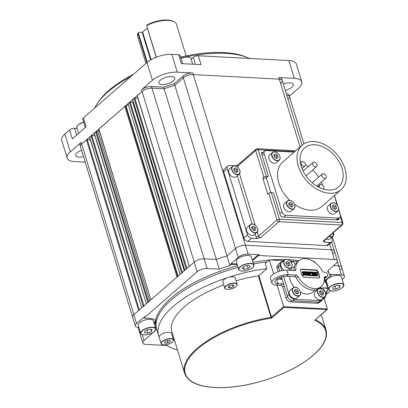 <?xml version="1.0" encoding="UTF-8"?>
<svg xmlns="http://www.w3.org/2000/svg" width="408" height="408" viewBox="0 0 408 408"><rect width="100%" height="100%" fill="white"/><g stroke="black" fill="none" stroke-linecap="round" stroke-linejoin="round"><path stroke-width="0.61" d="M189.286 266.342L137.139 95.778L142.045 91.402A7.395 2.983 -17 0 1 151.97 88.143L164.159 88.791L216.332 259.437A93.356 37.674 -17 0 1 226.976 255.944L235.528 248.487A7.395 2.983 -17 0 1 245.458 245.228L331.475 249.788A7.395 2.983 -17 0 1 334.453 251.195A7.395 2.983 -17 0 1 333.214 253.664M137.236 95.589L189.312 266.424M189.404 266.24L194.218 262.048A7.395 2.983 -17 0 1 204.143 258.789L216.332 259.437A93.356 37.674 -17 0 1 226.976 255.944L235.528 248.487A7.395 2.983 -17 0 1 245.458 245.228L331.475 249.788A7.395 2.983 -17 0 1 334.453 251.195L337.416 260.901A7.395 2.983 163 0 0 334.443 259.493L259.355 255.515A0.923 0.372 163 0 0 258.116 255.923L254.021 259.488A12.016 4.85 -17 0 1 252.496 260.641M151.475 86.527L163.664 87.169A93.356 37.674 -17 0 1 174.308 83.681L182.866 76.225A7.395 2.983 -17 0 1 192.79 72.966L177.261 72.145A18.488 7.461 163 0 0 152.449 80.284L141.55 89.786A7.395 2.983 -17 0 1 151.475 86.527L151.97 88.143L164.159 88.791A93.356 37.674 -17 0 1 174.803 85.297L229.939 265.649A93.356 37.674 163 0 0 219.3 269.142L207.111 268.495A7.395 2.983 163 0 0 197.181 271.754L144.478 317.674A0.923 0.372 163 0 0 144.325 317.985A0.923 0.372 163 0 0 144.697 318.158L150.526 318.47A12.016 4.85 -17 0 1 155.366 320.749A12.016 4.85 -17 0 1 154.265 323.865M163.664 87.169L164.159 88.791A93.356 37.674 -17 0 1 174.803 85.297L183.36 77.841A7.395 2.983 -17 0 1 193.285 74.582L279.301 79.142A7.395 2.983 -17 0 1 282.28 80.544A7.395 2.983 163 0 0 279.301 79.142L300.043 146.982M337.411 261.681L338.706 265.924L333.56 265.649L338.706 265.924A7.395 2.983 -17 0 1 341.685 267.327A7.395 2.983 -17 0 1 340.445 269.795M286.788 95.288A7.395 2.983 -17 0 1 289.512 96.681A7.395 2.983 163 0 0 286.788 95.288M138.042 327.415L139.832 333.26A7.395 2.983 -17 0 1 140.23 331.699A7.395 2.983 -17 0 0 139.832 333.26L142.8 342.965A7.395 2.983 163 0 0 145.778 344.372L166.811 345.484M144.325 317.985L144.075 317.174A0.923 0.372 -17 0 1 144.233 316.868L136.558 323.554A7.395 2.983 163 0 0 135.318 326.028L132.595 317.128A7.395 2.983 -17 0 1 133.834 314.66A7.395 2.983 -17 0 0 132.595 317.128L79.932 144.865A7.395 2.983 -17 0 1 81.172 142.392L81.666 144.009A7.395 2.983 163 0 0 80.427 146.482A7.395 2.983 -17 0 1 81.666 144.009L86.476 139.822L90.316 139.74M139.393 310.223L138.649 310.468L86.476 139.822M136.558 323.554L133.834 314.66L194.218 262.048A7.395 2.983 -17 0 1 204.143 258.789L151.97 88.143A7.395 2.983 163 0 0 142.045 91.402L81.666 144.009L133.834 314.66L138.649 310.468M137.904 98.277L134.808 98.114L186.879 268.439M184.681 270.356L132.534 99.792L134.808 98.114M186.976 268.76L186.232 269.005L134.064 98.353M132.631 99.603L184.804 270.254L186.232 269.005M141.698 307.805L89.556 137.241L91.826 135.563L94.921 135.726M89.648 137.057L141.724 307.887M141.821 307.703L143.254 306.454L91.081 135.808M143.999 306.209L143.254 306.454M146.304 303.792L94.161 133.227L95.686 131.794L97.966 131.631L149.695 300.839M94.253 133.044L146.329 303.873M146.426 303.69L147.859 302.44L95.686 131.794M148.604 302.195L147.859 302.44M97.966 131.631A94.651 38.194 -17 0 1 99.006 130.009M150.909 299.778L98.767 129.214L124.853 106.381L125.598 106.136L177.669 276.466M98.858 129.03L150.934 299.865M151.031 299.676L177.021 277.027L124.853 106.381M177.766 276.782L177.021 277.027M128.25 104.841A94.651 38.194 163 0 0 126.072 106.162L125.598 106.136M126.072 106.162L178.041 276.14M180.076 274.37L128.025 103.617L130.203 102.122L182.274 272.452M128.025 103.617L180.101 274.451M180.198 274.263L181.626 273.018L129.458 102.367M182.371 272.774L181.626 273.018M133.207 101.99A94.651 38.194 163 0 0 132.727 102.26L130.203 102.122M132.727 102.26L184.238 270.744M146.865 62.618L137.868 33.237A20.334 8.206 163 0 0 137.583 36.133L145.926 63.434M137.868 33.237L139.072 32.227L138.394 33.175L147.283 62.261M186.155 55.906L176.475 24.245A20.334 8.206 163 0 0 173.425 21.395A20.334 8.206 163 0 0 146.656 25.582L156.29 57.212M150.613 59.935L142.193 32.39L147.252 28.249M137.889 33.252L138.394 33.175M142.193 32.39L139.072 32.227M156.126 57.273L146.635 25.628M146.656 25.582L147.206 24.811A19.411 7.834 -17 0 1 172.431 20.986L173.425 21.395M171.411 76.556A8.318 3.356 163 0 0 162.68 78.622A8.318 3.356 163 0 0 158.85 82.997A8.318 3.356 163 0 0 162.2 84.578A8.318 3.356 163 0 0 170.932 82.513A8.318 3.356 163 0 0 174.762 78.132A8.318 3.356 163 0 0 171.411 76.556M81.564 150.215A8.318 3.356 163 0 0 75.633 155.509A8.318 3.356 163 0 0 78.984 157.09A8.318 3.356 163 0 0 83.513 156.58M285.279 90.352A8.318 3.356 163 0 0 293.316 84.415A8.318 3.356 163 0 0 289.966 82.834A8.318 3.356 163 0 0 283.33 83.992M249.569 58.472A87.812 35.435 163 0 0 247.85 57.712A87.812 35.435 163 0 0 225.67 53.346A87.812 35.435 163 0 0 180.892 57.997M180.617 57.1A85.961 34.69 -17 0 1 224.15 52.617A85.961 34.69 -17 0 1 245.866 56.896L247.85 57.712M130.942 76.49A87.812 35.435 163 0 0 97.124 103.795L98.313 102.005A85.961 34.69 -17 0 1 133.722 74.072M97.124 103.795A87.812 35.435 163 0 0 94.671 108.1M81.172 142.392L70.273 151.888A18.488 7.461 163 0 0 67.172 158.064L61.73 140.276A18.488 7.461 -17 0 1 64.831 134.094L69.595 129.943A3.698 1.494 -17 0 1 74.557 128.316L76.627 135.084M77.138 128.454L74.557 128.316M69.595 129.943L72.318 138.842L86.134 126.801L83.411 117.907L147.007 62.495A18.488 7.461 -17 0 1 171.824 54.351L178.612 54.708A3.698 1.494 -17 0 1 180.101 55.412L182.626 63.673M85.343 127.49L82.793 119.141A3.698 1.494 -17 0 1 83.411 117.907M67.172 158.064A18.488 7.461 163 0 0 74.618 161.578L85.211 162.139M195.463 64.357L193.331 57.38L191.158 59.272M178.612 54.708L181.331 63.607L201.011 64.648L198.293 55.753L288.895 60.552A18.488 7.461 -17 0 1 296.341 64.066L301.777 81.86A18.488 7.461 163 0 0 294.331 78.346L278.807 77.525A7.395 2.983 -17 0 1 281.785 78.928L302.053 145.228M193.331 57.38A3.698 1.494 -17 0 1 198.293 55.753M289.354 96.161L298.681 88.036A18.488 7.461 163 0 0 301.777 81.86M286.294 93.672A7.395 2.983 -17 0 1 289.022 95.059L303.924 143.82M288.272 99.149A7.395 2.983 163 0 0 289.512 96.681M281.041 83.018A7.395 2.983 163 0 0 282.28 80.544M174.308 83.681L174.803 85.297L183.36 77.841L238.252 257.387L230.576 264.073A0.923 0.372 -17 0 1 231.815 263.665L237.074 263.945M192.79 72.966L193.285 74.582A7.395 2.983 163 0 0 183.36 77.841L182.866 76.225M252.246 259.835A12.016 4.85 163 0 0 253.776 258.682L257.871 255.112A0.923 0.372 -17 0 1 259.111 254.704L248.176 254.128L193.285 74.582L279.301 79.142L278.807 77.525M287.441 259.519A87.812 35.435 -17 0 1 288.721 259.58A87.812 35.435 -17 0 1 298.906 260.666M267.026 261.951A87.812 35.435 163 0 0 253.506 263.95A87.812 35.435 -17 0 1 267.026 261.951M238.134 267.413A87.812 35.435 163 0 0 156.631 329.225A87.812 35.435 -17 0 1 171.35 299.88A87.812 35.435 -17 0 1 238.134 267.413M248.176 254.128A7.395 2.983 163 0 0 238.252 257.387M135.318 326.028A7.395 2.983 163 0 0 138.297 327.43L138.934 327.466M154.02 323.054A12.016 4.85 163 0 0 155.198 320.362M342.23 279.511L343.169 278.695A7.395 2.983 163 0 0 344.408 276.221A7.395 2.983 163 0 0 341.43 274.819L330.495 274.237A0.923 0.372 -17 0 1 330.868 274.416L331.112 275.221A0.923 0.372 163 0 0 330.74 275.048L329.486 274.982A93.356 37.674 163 0 0 329.384 274.64A93.356 37.674 163 0 0 327.624 270.825L336.177 263.369A7.395 2.983 163 0 0 337.416 260.901M341.43 274.819L338.706 265.924A7.395 2.983 -17 0 1 341.685 267.327L344.408 276.221M207.111 268.495L204.143 258.789L216.332 259.437L219.3 269.142M152.454 332.816A93.356 37.674 163 0 0 152.597 333.04L144.039 340.496A7.395 2.983 163 0 0 142.8 342.965M326.221 294.479L330.536 290.725M326.451 284.009A12.016 4.85 163 0 0 327.257 284.269M325.431 280.668A12.016 4.85 -17 0 1 326.864 279.098L330.959 275.533A0.923 0.372 163 0 0 331.112 275.221M253.776 258.682L254.021 259.488M231.815 263.665L232.06 264.476A0.923 0.372 163 0 0 230.821 264.879L229.939 265.649M159.212 337.314A87.812 35.435 -17 0 1 158.61 335.692L156.136 327.604A87.812 35.435 -17 0 1 237.64 265.797M253.011 262.334A87.812 35.435 -17 0 1 269.193 260.064M270.275 259.967A87.812 35.435 -17 0 1 285.692 259.457M237.318 264.751L232.06 264.476M327.502 285.08A12.016 4.85 -17 0 1 326.691 284.815M223.824 284.871A73.945 29.84 163 0 0 184.263 306.928A73.945 29.84 163 0 0 171.865 331.638L184.574 373.208A73.945 29.84 -17 0 1 196.972 348.498A73.945 29.84 -17 0 1 271.019 317.419L258.31 275.849L258.866 275.619L271.748 318.056L271.019 317.419L283.652 306.668L277.073 285.151M158.61 335.692A87.812 35.435 -17 0 1 173.329 306.352A87.812 35.435 -17 0 1 266.837 268.673L258.866 275.619M273.64 273.931L269.356 259.921L265.251 263.497L266.837 268.673M324.289 279.873A87.812 35.435 -17 0 1 326.553 284.345A87.812 35.435 -17 0 1 326.961 286.028M327.002 291.195A87.812 35.435 -17 0 1 324.314 298.926M269.356 259.921L283.805 260.686M290.037 261.018L298.013 261.441M315.302 319.765L327.389 308.983L323.916 297.631M321.193 288.716L320.683 287.048M283.927 307.443L271.748 318.056A73.389 29.616 163 0 0 197.559 349.008A73.389 29.616 163 0 0 214.812 387.478A73.389 29.616 163 0 0 313.319 355.144A73.389 29.616 163 0 0 314.609 320.326L327.175 309.499L283.927 307.443L283.652 306.668L327.389 308.983M177.454 349.916A87.812 35.435 -17 0 1 165.75 344.791M258.31 275.849A73.945 29.84 163 0 0 236.115 280.811M268.153 176.333L266.103 178.118A0.923 0.627 -131.1 0 1 265.746 178.23L267.791 176.445A0.923 0.627 48.9 0 0 268.153 176.333A0.923 0.627 48.9 0 0 268.27 175.675L261.594 153.841A1.846 1.255 -131.1 0 1 261.839 152.521A1.846 1.255 -131.1 0 1 262.558 152.296L261.518 153.204M338.742 218.525A1.846 1.255 -131.1 0 1 337.742 219.938L282.341 217A1.846 1.255 -131.1 0 1 280.388 215.307L273.712 193.469A0.923 0.627 48.9 0 0 272.738 192.622L271.279 192.545L279.439 219.234A1.846 1.132 93 0 1 278.909 221.743L260.488 237.793L256.938 238.547L251.445 238.257L247.865 241.378A3.698 2.509 -131.1 0 1 243.959 237.992L223.686 171.671A3.698 2.509 -131.1 0 1 224.171 169.04L227.751 165.918A3.698 2.509 48.9 0 0 227.266 168.55L223.686 171.671M234.682 165.781A3.698 2.509 -131.1 0 1 234.687 165.76L229.194 165.47A3.698 2.509 48.9 0 0 227.751 165.918M243.959 237.992L247.539 234.87L227.266 168.55M247.539 234.87A3.698 2.509 48.9 0 0 251.445 238.257M331.515 237.441L332.102 239.348A3.698 2.509 48.9 0 1 331.612 241.985A3.698 2.509 48.9 0 1 330.174 242.429L324.681 242.138L323.177 241.113A1.846 1.255 48.9 0 0 323.901 240.888L323.881 240.904M331.612 241.985L328.032 245.106A3.698 2.509 -131.1 0 1 326.594 245.55L247.865 241.378M338.686 209.217L342.873 222.906A1.846 0.745 -17 0 0 342.128 222.554L279.439 219.234A1.846 0.745 163 0 0 276.955 220.045L268.796 193.356A1.846 0.745 -17 0 1 271.279 192.545M234.687 165.76L237.369 165.281M268.796 193.356L267.775 194.249L262.829 178.077L263.854 177.184L255.694 150.496L237.272 166.546A1.846 0.745 -17 0 1 237.084 166.688M267.791 176.445L266.332 176.368A1.846 0.745 163 0 0 263.854 177.184M265.746 178.23L262.829 178.077M263.145 152.332L262.558 152.296M320.836 288.624L320.423 287.273M281.484 276.899L287.334 296.024A5.176 3.514 48.9 0 0 292.801 300.767L318.75 302.144A5.176 3.514 48.9 0 0 320.765 301.517L322.509 300.002A5.176 3.514 -131.1 0 1 320.489 300.63L318.75 302.144M292.801 300.767L294.54 299.253A5.176 3.514 -131.1 0 1 289.073 294.51L283.54 276.415M281.775 270.632L280.27 265.715A5.176 3.514 -131.1 0 1 280.954 262.028L279.215 263.548A5.176 3.514 48.9 0 0 278.531 267.23L279.73 271.157M280.954 262.028A5.176 3.514 -131.1 0 1 282.968 261.406L282.979 261.406M305.959 271.968A14.051 9.537 -131.1 0 1 306.25 272.192M294.54 299.253L320.489 300.63M323.406 298.08A5.176 3.514 -131.1 0 1 322.509 300.002M295.372 264.358L293.464 261.962L290.776 261.819M294.556 266.291L292.123 268.408A15.713 10.669 48.9 0 0 290.542 270.351M289.41 276.354A15.713 10.669 48.9 0 0 294.382 287.242M300.553 292.205A15.713 10.669 48.9 0 0 306.648 294.005A15.713 10.669 48.9 0 0 312.768 292.103L315.2 289.986M324.253 277.812A17.1 11.608 -131.1 0 1 321.305 286.508A17.1 11.608 -131.1 0 1 314.645 288.578A17.1 11.608 -131.1 0 1 298.029 276.425A1.846 1.255 48.9 0 0 296.233 275.109L288.237 274.686L286.498 276.201A7.665 3.091 163 0 0 278.45 278.103A7.665 3.091 163 0 0 274.926 282.137A7.665 3.091 163 0 0 278.011 283.596L276.272 285.11A10.807 4.361 -17 0 1 271.917 283.06A10.807 4.361 -17 0 1 276.894 277.369A10.807 4.361 -17 0 1 288.237 274.686L286.855 270.157L294.851 270.58A1.846 1.255 48.9 0 0 295.57 270.356A1.846 1.255 48.9 0 0 295.887 269.418A17.1 11.608 -131.1 0 1 298.835 260.722A17.1 11.608 -131.1 0 1 322.111 270.805A1.846 1.255 48.9 0 0 323.906 272.121L324.906 272.172A2.586 1.76 -131.1 0 1 327.354 273.89A2.586 1.76 -131.1 0 1 327.298 276.389A2.586 1.76 -131.1 0 1 326.288 276.7L325.288 276.65A1.846 1.255 48.9 0 0 324.569 276.874A1.846 1.255 48.9 0 0 324.253 277.812M321.305 286.508L319.561 288.022A17.1 11.608 -131.1 0 1 312.905 290.093A17.1 11.608 -131.1 0 1 296.29 277.94A1.846 1.255 48.9 0 0 294.494 276.624L286.498 276.201M313.798 272.845L314.094 273.824L312.982 273.763L312.793 272.09L311.732 272.034L312.941 274.921L312.824 275.619L313.89 275.675L313.048 273.998L314.165 274.054L314.339 275.696L315.404 275.752L314.854 275.023L314.308 272.172L313.247 272.116L313.798 272.845L313.762 273.804M313.125 274.237L314.165 274.054M312.059 272.289L311.472 272.258L312.686 275.145L312.569 275.839L313.706 275.665M313.635 275.895L313.89 275.675M312.686 275.145L312.941 274.921M312.023 272.988L312.278 272.763M307.943 273.396L309.942 275.757L310.284 275.538L309.386 272.61L309.504 271.917L308.652 271.871L309.764 274.446L307.561 271.815L306.938 271.779L307.403 272.228L308.035 275.364L308.887 275.41L307.693 272.575L310.202 275.533M307.229 272.034L306.724 272.141L307.147 272.447L307.892 274.89L308.147 274.671M307.147 272.447L307.403 272.228M308.963 272.126L308.438 272.228L308.943 272.825L309.198 272.6M308.708 272.345L308.968 272.121M303.098 275.395L302.634 274.232L302.889 274.013L303.19 275.257M303.246 275.216L303.868 275.436L304.628 274.982L304.475 273.875L302.833 272.223L303.042 271.748L304.087 272.712L303.557 271.641M303.475 275.324L304.123 275.211M302.787 271.973L303.741 272.926L303.996 272.707M303.741 272.926L304.087 272.712M316.124 269.958L301.543 269.183A1.846 1.255 48.9 0 0 300.824 269.408A1.846 1.255 48.9 0 0 300.579 270.723L302.063 275.579A1.846 1.255 48.9 0 0 304.016 277.272L318.597 278.047A1.846 1.255 48.9 0 0 319.316 277.822A1.846 1.255 48.9 0 0 319.561 276.507L318.077 271.651A1.846 1.255 48.9 0 0 316.124 269.958L315.817 270.224L301.237 269.453A1.846 1.255 48.9 0 0 300.686 269.56M319.148 277.935A1.846 1.255 48.9 0 0 319.25 276.772L317.771 271.917A1.846 1.255 48.9 0 0 315.817 270.224M301.543 269.183L301.237 269.453M324.284 278.205L324.549 278.215A2.586 1.76 -131.1 0 0 325.559 277.904L327.298 276.389M294.117 270.54A17.1 11.608 -131.1 0 1 297.095 262.237L298.835 260.722M306.637 269.739A15.713 10.669 48.9 0 0 306.199 269.433M276.272 285.11L280.791 285.35A1.846 1.255 -131.1 0 1 282.744 287.043L286.079 297.962A4.253 2.887 48.9 0 0 290.572 301.864L317.251 303.277A4.253 2.887 48.9 0 0 318.908 302.762L319.714 302.058M280.791 285.35L282.53 283.835L278.011 283.596L276.67 279.205M282.53 283.835A1.846 1.255 -131.1 0 1 283.79 284.442M295.132 264.053L295.54 264.078M282.071 278.817A1.846 1.255 -131.1 0 1 281.867 279.082A1.846 1.255 -131.1 0 1 281.148 279.307L276.843 279.077M278.531 264.517L277.593 265.333A4.253 2.887 48.9 0 0 277.032 268.362L278.057 271.718M279.822 277.481L280.362 279.266M286.855 270.157A10.807 4.361 163 0 0 275.507 272.84A10.807 4.361 163 0 0 270.535 278.531L271.917 283.06M305.475 273.727L305.179 271.687L304.113 271.631L305.704 274.961L306.5 275.339L307.107 275.028L306.694 271.769L305.842 271.723L306.393 272.452L306.944 274.895L306.515 275.114L305.959 274.808L305.475 273.727M306.179 271.978L305.628 272.08L306.632 274.309L306.887 274.084M306.133 272.677L306.393 272.452M304.042 271.866L305.449 275.186L306.245 275.563L306.852 275.252L307.051 274.008M304.807 273.901L305.062 273.676M305.449 275.186L305.704 274.961M303.899 271.988L304.154 271.764M304.133 272.065L304.388 271.84M309.8 272.753L310.544 272.146L311.768 273.171L311.365 271.957L310.427 271.912L309.682 272.381L309.733 273.732L310.514 275.084L312.028 275.482L312.253 274.849L311.574 275.349L310.763 274.88L310.055 272.534L310.544 272.146L310.055 272.534M310.192 275.242L311.284 275.828L311.544 275.604M310.259 275.308L310.411 274.982M310.289 272.371L311.421 273.411L311.768 273.171M311.421 273.411L311.676 273.192M316.812 273.003L317.363 275.446L316.934 275.665L316.379 275.359L315.894 274.283L315.598 272.238L314.532 272.182L316.129 275.517L316.919 275.89L317.531 275.584L317.113 272.32L316.261 272.274L316.812 273.003L316.557 273.227L317.108 275.67L316.679 275.89L315.92 275.247M316.19 272.508L316.598 272.529M316.047 272.631L316.302 272.411M314.624 272.677L314.879 272.452L314.318 272.539L314.828 273.136L315.083 272.911M316.343 272.753L316.557 273.227M316.705 273.115L316.899 272.677M314.828 273.136L315.874 275.737L316.664 276.114L317.271 275.803M312.074 275.15L311.727 275.456M311.284 275.828L312.115 275.196M311.029 272.177L310.172 272.131L309.427 272.605L309.56 274.207M311.493 273.35L311.222 272.519M306.632 274.309L306.689 275.12L306.26 275.334L305.674 274.992M306.286 272.564L306.479 272.126M303.792 275.201L303.251 274.931M302.976 271.84L302.231 271.993L302.252 272.626L303.94 274.38L304.057 275.053M303.868 275.436L304.388 275.176M308.943 272.825L309.254 273.839M309.545 274.186L309.06 272.386M307.892 274.89L307.78 275.589L308.632 275.63L308.04 274.768M313.574 272.371L312.992 272.34L313.538 273.069M313.91 274.278L314.084 275.92L315.149 275.976L314.798 275.706M313.594 275.762L313.288 275.619M303.481 271.718L302.486 271.774L302.507 272.406L304.195 274.156L304.312 274.834L303.506 274.706L302.889 274.013M303.353 275.171L303.731 275.099M313.732 141.51A29.58 20.079 48.9 0 0 302.211 145.09A29.58 20.079 48.9 0 0 301.563 173.63A29.58 20.079 48.9 0 0 329.552 193.27A29.58 20.079 48.9 0 0 341.073 189.689A29.58 20.079 48.9 0 0 341.72 161.15A29.58 20.079 48.9 0 0 313.732 141.51M302.211 145.09L282.764 162.032A29.58 20.079 48.9 0 0 289.833 200.425M294.469 204.25A29.58 20.079 48.9 0 0 310.111 210.212A29.58 20.079 48.9 0 0 321.626 206.632L341.073 189.689M305.48 164.745A25.883 17.57 -131.1 0 1 308.356 166.489M312.757 170.009A25.883 17.57 -131.1 0 1 318.673 177.077M321.371 182.085A25.883 17.57 -131.1 0 1 322.524 185.145M328.567 190.036A25.883 17.57 48.9 0 0 338.645 186.905A25.883 17.57 48.9 0 0 339.211 161.93A25.883 17.57 48.9 0 0 314.716 144.748A25.883 17.57 48.9 0 0 304.638 147.88A25.883 17.57 48.9 0 0 304.072 172.849A25.883 17.57 48.9 0 0 328.567 190.036M317.103 165.832A2.774 1.882 48.9 0 0 315.797 162.833A2.774 1.882 48.9 0 0 313.018 162.43A2.774 1.882 48.9 0 0 312.574 163.205A2.774 1.882 48.9 0 0 313.874 166.204A2.774 1.882 48.9 0 0 316.659 166.612A2.774 1.882 48.9 0 0 317.103 165.832M323.508 189.021L323.422 189.103A2.774 1.882 48.9 0 0 323.508 189.021A2.774 1.882 48.9 0 0 323.212 185.819A2.774 1.882 48.9 0 0 319.867 184.839A2.774 1.882 48.9 0 0 319.974 187.782M324.834 178.459A2.774 1.882 48.9 0 0 325.916 178.128A2.774 1.882 48.9 0 0 325.977 175.45A2.774 1.882 48.9 0 0 323.355 173.609A2.774 1.882 48.9 0 0 322.274 173.946A2.774 1.882 48.9 0 0 322.213 176.618A2.774 1.882 48.9 0 0 324.834 178.459M304.694 162.787A2.774 1.882 48.9 0 0 301.354 161.813A2.774 1.882 48.9 0 0 301.65 165.016A2.774 1.882 48.9 0 0 304.995 165.99A2.774 1.882 48.9 0 0 304.694 162.787M294.188 152.082L266.062 150.593A3.698 2.509 48.9 0 0 264.624 151.042A3.698 2.509 48.9 0 0 264.139 153.673L281.938 211.905A3.698 2.509 48.9 0 0 285.845 215.291L338.329 218.076A3.698 2.509 48.9 0 0 339.772 217.627A3.698 2.509 48.9 0 0 340.257 214.996L338.615 209.615M266.312 177.735L270.841 192.556M337.197 204.974L334.32 195.575M305.939 175.797A2.774 1.882 48.9 0 0 306.423 175.527L316.659 166.612M257.31 227.802A5.085 3.453 -131.1 0 1 256.984 232.305C259.692 230.438 256.168 223.946 252.343 224.002L250.308 224.64L247.34 227.225A5.085 3.453 48.9 0 0 247.228 232.132A5.085 3.453 48.9 0 0 252.037 235.508A5.085 3.453 48.9 0 0 254.016 234.891L256.984 232.305A5.085 3.453 -131.1 0 1 255.005 232.917A5.085 3.453 -131.1 0 1 250.196 229.546A5.085 3.453 -131.1 0 1 250.308 224.64A5.085 3.453 -131.1 0 1 252.287 224.023A5.085 3.453 -131.1 0 1 254.811 224.936M254.536 230.642L253.873 228.475L251.629 227.276M252.292 229.449L254.459 230.704L255.913 229.638L255.204 227.317L253.036 226.063L251.583 227.123L252.292 229.449M251.71 227.22L253.036 226.063M253.873 228.475L255.204 227.317M240.042 270.606A7.859 3.172 -17 0 1 238.762 269.464C239.057 270.392 240.144 270.917 242.015 271.055C247.472 271.651 255.423 266.587 253.786 264.869L251.364 256.943A7.859 3.172 163 0 0 248.202 255.454A7.859 3.172 163 0 0 239.955 257.402A7.859 3.172 163 0 0 236.339 261.538L238.762 269.464A7.859 3.172 -17 0 1 242.377 265.327A7.859 3.172 -17 0 1 250.624 263.379A7.859 3.172 -17 0 1 253.786 264.869A7.859 3.172 -17 0 1 253.363 266.531M242.26 268.199L243.979 269.372L248.044 268.505L250.385 266.46L248.666 265.287L244.606 266.154L242.26 268.199M243.336 267.26L243.979 269.372M247.156 265.608L248.044 268.505M239.506 169.57A5.085 3.453 -131.1 0 1 239.185 174.073C241.888 172.212 238.364 165.714 234.544 165.77L232.504 166.408L229.536 168.994A5.085 3.453 48.9 0 0 229.424 173.9A5.085 3.453 48.9 0 0 234.238 177.276A5.085 3.453 48.9 0 0 236.217 176.659L239.185 174.073A5.085 3.453 -131.1 0 1 237.201 174.69A5.085 3.453 -131.1 0 1 232.392 171.314A5.085 3.453 -131.1 0 1 232.504 166.408A5.085 3.453 -131.1 0 1 234.483 165.791M236.737 172.416L236.074 170.248L233.825 169.05M234.488 171.217L236.655 172.472L238.114 171.406L237.405 169.085L235.238 167.831L233.779 168.897L234.488 171.217M233.906 168.989L235.238 167.831M236.074 170.248L237.405 169.085M326.043 239.022A5.085 3.453 48.9 0 0 327.848 239.522A5.085 3.453 48.9 0 0 329.832 238.91L332.8 236.324A5.085 3.453 -131.1 0 1 330.817 236.936A5.085 3.453 -131.1 0 1 329.011 236.436M294.377 204.184A5.085 3.453 -131.1 0 1 294.056 208.687C296.759 206.82 293.235 200.328 289.415 200.379L287.375 201.016L284.407 203.602A5.085 3.453 48.9 0 0 284.294 208.508A5.085 3.453 48.9 0 0 289.109 211.885A5.085 3.453 48.9 0 0 291.088 211.273L294.056 208.687A5.085 3.453 -131.1 0 1 292.072 209.299A5.085 3.453 -131.1 0 1 287.263 205.923A5.085 3.453 -131.1 0 1 287.375 201.016A5.085 3.453 -131.1 0 1 289.354 200.404M291.608 207.024L290.945 204.857L288.696 203.658M288.65 203.505L289.359 205.826L291.526 207.085L292.985 206.02L292.276 203.699L290.108 202.439L288.65 203.505M288.777 203.602L290.108 202.439M290.945 204.857L292.276 203.699M279.541 155.657A5.085 3.453 -131.1 0 1 279.22 160.16C281.923 158.294 278.399 151.802 274.579 151.858L272.539 152.495L269.571 155.081A5.085 3.453 48.9 0 0 269.459 159.982A5.085 3.453 48.9 0 0 274.273 163.358A5.085 3.453 48.9 0 0 276.252 162.746L279.22 160.16A5.085 3.453 -131.1 0 1 277.236 160.772A5.085 3.453 -131.1 0 1 272.427 157.396A5.085 3.453 -131.1 0 1 272.539 152.495A5.085 3.453 -131.1 0 1 274.518 151.878A5.085 3.453 -131.1 0 1 277.042 152.791M273.814 154.979L274.523 157.299L276.69 158.559L278.149 157.493L277.44 155.173L275.272 153.918L273.814 154.979M276.772 158.498L276.109 156.33L273.86 155.132M273.941 155.076L275.272 153.918M276.109 156.33L277.44 155.173M338.115 206.499A5.085 3.453 -131.1 0 1 337.793 211.002C340.496 209.136 336.972 202.643 333.152 202.7L331.112 203.337L328.144 205.923A5.085 3.453 48.9 0 0 328.032 210.829A5.085 3.453 48.9 0 0 332.846 214.205A5.085 3.453 48.9 0 0 334.825 213.588L337.793 211.002A5.085 3.453 -131.1 0 1 335.815 211.619A5.085 3.453 -131.1 0 1 331 208.243A5.085 3.453 -131.1 0 1 331.112 203.337A5.085 3.453 -131.1 0 1 333.091 202.72A5.085 3.453 -131.1 0 1 335.616 203.633M335.345 209.345L334.682 207.177L332.433 205.979M333.096 208.146L335.264 209.401L336.722 208.335L336.014 206.014L333.846 204.76L332.387 205.826L333.096 208.146M332.515 205.918L333.846 204.76M334.682 207.177L336.014 206.014M325.416 296.07A5.085 3.453 -131.1 0 1 324.829 296.84L325.436 296.04C327.532 292.587 320.78 286.304 318.148 289.17L315.18 291.761A5.085 3.453 48.9 0 0 314.594 292.526A5.085 3.453 48.9 0 0 316.404 298.365A5.085 3.453 48.9 0 0 321.861 299.426L324.829 296.84A5.085 3.453 -131.1 0 1 319.372 295.78A5.085 3.453 -131.1 0 1 317.562 289.94A5.085 3.453 -131.1 0 1 318.148 289.17A5.085 3.453 -131.1 0 1 322.651 289.471M322.223 295.05L321.999 293.413L319.954 291.817L319.627 291.939M321.285 290.654L319.541 291.317L319.852 293.576L321.897 295.178L323.641 294.515L323.33 292.255L321.285 290.654L319.954 291.817M321.999 293.413L323.33 292.255M300.074 291.006A5.085 3.453 -131.1 0 1 299.752 295.509C302.455 293.648 298.931 287.15 295.111 287.207L293.072 287.844L290.103 290.43A5.085 3.453 48.9 0 0 289.991 295.336A5.085 3.453 48.9 0 0 294.805 298.712A5.085 3.453 48.9 0 0 296.784 298.095L299.752 295.509A5.085 3.453 -131.1 0 1 297.774 296.126A5.085 3.453 -131.1 0 1 292.959 292.75A5.085 3.453 -131.1 0 1 293.072 287.844A5.085 3.453 -131.1 0 1 295.05 287.227M297.305 293.852L296.642 291.684L294.392 290.486M294.346 290.333L295.055 292.653L297.223 293.908L298.681 292.842L297.973 290.522L295.805 289.267L294.346 290.333M294.474 290.425L295.805 289.267M296.642 291.684L297.973 290.522M291.567 263.185A5.085 3.453 -131.1 0 1 291.246 267.689A5.085 3.453 -131.1 0 1 285.35 266.174A5.085 3.453 -131.1 0 1 284.565 260.024L281.596 262.609A5.085 3.453 48.9 0 0 282.382 268.76A5.085 3.453 48.9 0 0 284.203 270.239M286.676 264.976L288.864 266.087L290.2 264.879L289.343 262.558L287.15 261.441L285.814 262.655L286.676 264.976M288.833 266.072L290.2 264.879M288.869 266.036L288.012 263.716L289.343 262.558M288.012 263.716L285.855 262.619M142.01 334.463A7.859 3.172 -17 0 1 140.729 333.321C141.091 336.182 150.817 334.881 154.413 331.485L155.754 328.726L153.331 320.8A7.859 3.172 163 0 0 147.65 319.444A7.859 3.172 163 0 0 139.623 322.769A7.859 3.172 163 0 0 138.302 325.395L140.729 333.321A7.859 3.172 -17 0 1 142.045 330.694A7.859 3.172 -17 0 1 150.073 327.369A7.859 3.172 -17 0 1 155.754 328.726A7.859 3.172 -17 0 1 155.331 330.388M147.931 333.045L151.628 331.362L151.99 329.506L148.65 329.327L144.952 331.01L144.59 332.867L147.931 333.045L147.023 330.072M151.047 329.455L151.628 331.362M330.098 290.511A7.859 3.172 -17 0 1 328.817 289.374C330.256 292.628 339.038 290.496 342.501 287.533L343.842 284.779L341.42 276.853A7.859 3.172 163 0 0 335.738 275.492A7.859 3.172 163 0 0 327.711 278.822A7.859 3.172 163 0 0 326.395 281.444L328.817 289.374A7.859 3.172 -17 0 1 330.133 286.748A7.859 3.172 -17 0 1 338.161 283.422A7.859 3.172 -17 0 1 343.842 284.779A7.859 3.172 -17 0 1 343.419 286.442M336.738 285.381L333.04 287.059L332.678 288.915L336.019 289.094L339.716 287.416L340.078 285.554L336.738 285.381M339.135 285.508L339.716 287.416M335.111 286.12L336.019 289.094M324.401 291.021L324.646 290.873L324.095 289.7L323.187 289.787M321.106 288.446A6.472 2.611 -17 0 1 327.899 289.099L325.972 282.79A6.472 2.611 163 0 0 324.054 281.632M162.195 344.505A6.472 2.611 -17 0 1 161.124 343.561C161.701 346.397 171.36 344.26 173.165 341.221L173.497 339.777L171.569 333.469A6.472 2.611 163 0 0 166.066 332.495A6.472 2.611 163 0 0 159.508 335.927A6.472 2.611 163 0 0 159.191 337.253L161.124 343.561A6.472 2.611 -17 0 1 161.435 342.236A6.472 2.611 -17 0 1 167.994 338.803A6.472 2.611 -17 0 1 173.497 339.777A6.472 2.611 -17 0 1 173.181 341.098M165.026 343.281L167.912 343L170.243 341.547L169.692 340.379L166.806 340.66L164.475 342.108L165.026 343.281L164.638 342.006M167.183 340.624L167.912 343M225.874 289.022A6.472 2.611 -17 0 1 224.803 288.074C224.584 288.951 225.971 289.379 228.975 289.359C234.488 288.181 237.226 286.487 237.175 284.289L235.248 277.981A6.472 2.611 163 0 0 231.157 276.792A6.472 2.611 163 0 0 222.875 281.765L224.803 288.074A6.472 2.611 -17 0 1 233.085 283.101A6.472 2.611 -17 0 1 237.175 284.289A6.472 2.611 -17 0 1 236.819 285.676M229.056 285.83L228.026 287.344L230.01 287.859L233.024 286.86L234.054 285.345L232.07 284.83L229.056 285.83M229.357 285.728L230.01 287.859M232.433 284.922L233.024 286.86M141.55 89.786L197.181 271.754M329.618 243.724L334.443 259.493M87.22 139.577L139.291 309.901M91.826 135.563L143.897 305.893M96.431 131.549L148.502 301.879M142.688 32.227L151.077 59.665M64.831 134.094L70.273 151.888M171.824 54.351L177.261 72.145M147.007 62.495L152.449 80.284M288.895 60.552L294.331 78.346M144.233 316.868L144.478 317.674M142.239 334.611L144.039 340.496M330.74 275.048L330.495 274.237M259.111 254.704L259.355 255.515M258.116 255.923L257.871 255.112M230.821 264.879L230.576 264.073M315.364 319.796A73.945 29.84 -17 0 1 326.007 329.97L321.31 314.614M326.594 245.55L330.174 242.429M295.703 150.761L257.249 148.726A1.846 1.132 93 0 1 258.172 149.68L266.332 176.368M294.724 151.618L258.172 149.68A1.846 0.745 -17 0 0 255.694 150.496A1.846 1.255 48.9 0 1 255.933 149.175L237.512 165.23A1.846 1.255 48.9 0 0 237.272 166.546L237.38 166.898M323.177 241.113L341.598 225.063A1.846 1.132 93 0 0 342.128 222.554L340.338 216.694M324.518 240.353L324.574 240.541A3.698 2.509 -131.1 0 1 324.681 242.138M257.28 231.999L258.534 236.099L276.955 220.045A1.846 1.255 48.9 0 0 278.909 221.743L341.598 225.063A1.846 1.255 48.9 0 0 342.317 224.839L323.901 240.888M256.938 238.547A3.698 2.509 -131.1 0 1 256.056 236.91L255.138 233.917M260.488 237.793A1.846 1.255 48.9 0 1 258.534 236.099A1.846 0.745 -17 0 1 256.056 236.91M239.481 173.767L255.184 225.129M252.103 223.997L237.334 175.685M289.073 294.51L287.334 296.024M280.27 265.715L278.531 267.23M303.195 272.172L303.45 271.952M319.561 276.507L319.25 276.772M318.077 271.651L317.771 271.917M298.029 276.425L296.29 277.94M325.288 276.65L324.253 277.557M326.288 276.7L324.549 278.215M294.571 270.565L295.887 269.418M294.494 276.624L296.233 275.109M284.197 285.779L282.744 287.043M287.569 296.667L286.079 297.962M291.975 300.64L290.572 301.864M318.561 302.134L317.251 303.277M280.388 279.266L281.826 278.011M278.491 267.092L277.032 268.362M317.052 274.859L317.312 274.635M279.893 213.685L281.938 211.905M285.845 215.291L283.8 217.076M264.139 153.673L262.089 155.458M336.284 219.856L338.329 218.076M255.061 232.667A4.901 3.325 48.9 0 0 257.611 228.587A4.901 3.325 48.9 0 0 252.44 224.094A4.901 3.325 48.9 0 0 249.885 228.179A4.901 3.325 48.9 0 0 255.061 232.667M242.077 271.029A7.67 3.096 163 0 0 252.374 267.648A7.67 3.096 163 0 0 250.573 263.629A7.67 3.096 163 0 0 240.271 267.01A7.67 3.096 163 0 0 242.077 271.029M192.668 64.204L190.934 58.548L190.25 57.661L188.547 57.049L186.196 56.977L180.963 58.232A7.67 3.096 -17 0 1 189.654 57.406M190.934 58.548A7.859 3.172 163 0 0 180.994 58.339M77.301 125.934A7.67 3.096 -17 0 1 83.696 122.099L78.871 124.323L77.382 125.72L76.877 127.597A7.859 3.172 163 0 1 83.722 122.186M237.257 174.44A4.901 3.325 48.9 0 0 239.807 170.355A4.901 3.325 48.9 0 0 234.636 165.867A4.901 3.325 48.9 0 0 232.081 169.947A4.901 3.325 48.9 0 0 237.257 174.44M234.6 165.801A5.085 3.453 -131.1 0 1 237.007 166.704M329.225 236.252A4.901 3.325 48.9 0 0 330.873 236.686A4.901 3.325 48.9 0 0 333.423 232.596M333.433 232.585A5.085 3.453 -131.1 0 1 332.8 236.324L333.469 232.55M292.128 209.049A4.901 3.325 48.9 0 0 294.678 204.969A4.901 3.325 48.9 0 0 289.507 200.476A4.901 3.325 48.9 0 0 286.952 204.556A4.901 3.325 48.9 0 0 292.128 209.049M289.471 200.41A5.085 3.453 -131.1 0 1 291.878 201.317M277.292 160.523A4.901 3.325 48.9 0 0 279.842 156.442A4.901 3.325 48.9 0 0 274.671 151.949A4.901 3.325 48.9 0 0 272.116 156.035A4.901 3.325 48.9 0 0 277.292 160.523M335.866 211.364A4.901 3.325 48.9 0 0 338.416 207.284A4.901 3.325 48.9 0 0 333.244 202.791A4.901 3.325 48.9 0 0 330.689 206.876A4.901 3.325 48.9 0 0 335.866 211.364M317.806 289.966A4.901 3.325 48.9 0 0 320.061 296.03A4.901 3.325 48.9 0 0 325.375 295.866A4.901 3.325 48.9 0 0 323.121 289.802A4.901 3.325 48.9 0 0 317.806 289.966M325.15 292.337A5.085 3.453 -131.1 0 1 325.446 295.999M297.825 295.871A4.901 3.325 48.9 0 0 300.38 291.791A4.901 3.325 48.9 0 0 295.203 287.303A4.901 3.325 48.9 0 0 292.648 291.383A4.901 3.325 48.9 0 0 297.825 295.871M295.168 287.237A5.085 3.453 -131.1 0 1 297.575 288.14M290.47 261.533A4.901 3.325 48.9 0 0 284.759 260.1A4.901 3.325 48.9 0 0 285.544 266.001A4.901 3.325 48.9 0 0 291.261 267.429A4.901 3.325 48.9 0 0 290.47 261.533M288.323 270.234L291.246 267.689C292.674 266.087 292.429 264.027 290.506 261.497C288.283 259.335 286.304 258.84 284.565 260.024A5.085 3.453 -131.1 0 1 289.068 260.319M315.537 262.849A4.901 3.325 48.9 0 0 312.87 261.023M312.757 260.957A5.085 3.453 -131.1 0 1 314.145 261.65M154.341 331.505A7.67 3.096 163 0 0 152.536 327.486A7.67 3.096 163 0 0 142.239 330.868A7.67 3.096 163 0 0 144.044 334.886A7.67 3.096 163 0 0 154.341 331.505M330.327 286.916A7.67 3.096 163 0 0 332.132 290.935A7.67 3.096 163 0 0 342.429 287.558A7.67 3.096 163 0 0 340.624 283.535A7.67 3.096 163 0 0 330.327 286.916M327.583 290.42A6.472 2.611 -17 0 0 327.899 289.099L327.568 290.542L325.258 292.439A6.283 2.535 163 0 0 327.466 290.598A6.283 2.535 163 0 0 321.178 288.675M173.063 341.277A6.283 2.535 163 0 0 169.397 338.839A6.283 2.535 163 0 0 161.655 342.383A6.283 2.535 163 0 0 165.322 344.821A6.283 2.535 163 0 0 173.063 341.277M229.005 289.338A6.283 2.535 163 0 0 236.742 285.789A6.283 2.535 163 0 0 233.075 283.351A6.283 2.535 163 0 0 225.333 286.895A6.283 2.535 163 0 0 229.005 289.338M332.331 236.727L341.685 267.327M331.633 241.97L334.453 251.195M328.093 270.412L329.384 274.64M184.574 373.208C187.777 381.944 198.196 386.743 215.832 387.6C230.398 388.079 246.33 385.744 263.624 380.593C284.468 374.121 301.109 365.614 313.533 355.077C323.865 345.964 328.022 337.595 326.007 329.97M324.681 278.22L326.553 284.345M334.473 195.442L337.518 205.392M342.317 224.839A1.846 1.846 0 0 0 342.873 222.906M257.249 148.726A1.846 1.846 0 0 0 255.933 149.175M313.018 162.43L303.119 171.049M325.916 178.128L316.786 186.079M301.354 161.813L300.38 162.659M264.624 151.042L261.559 153.709M339.772 217.627L337.156 219.902M304.995 165.99L302.027 168.581M322.274 173.946L312.202 182.723M319.867 184.839L317.781 186.66M78.632 133.339L76.877 127.597M315.746 263.017L312.594 260.865"/></g></svg>
